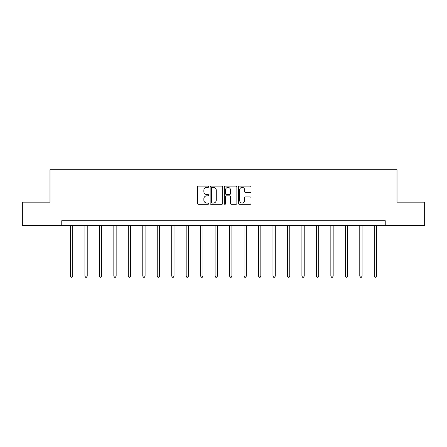 <?xml version="1.0" encoding="UTF-8"?>
<svg xmlns="http://www.w3.org/2000/svg" width="447" height="447" viewBox="0 0 447 447"><rect width="100%" height="100%" fill="white"/><g stroke="black" fill="none" stroke-linecap="round" stroke-linejoin="round"><path stroke-width="0.67" d="M208.66 186.74A0.637 0.637 0 0 0 208.023 186.103L198.351 186.103A0.911 0.911 0 0 0 197.445 187.014L197.445 203.396A0.911 0.911 0 0 0 198.351 204.307L208.023 204.307A0.637 0.637 0 0 0 208.66 203.67A0.637 0.637 0 0 0 208.023 203.033L206.771 203.033A2.911 2.911 0 0 1 203.86 200.122L203.86 198.753A2.911 2.911 0 0 1 206.771 195.842L208.023 195.842A0.637 0.637 0 0 0 208.66 195.205A0.637 0.637 0 0 0 208.023 194.568L206.771 194.568A2.911 2.911 0 0 1 203.86 191.657L203.86 190.288A2.911 2.911 0 0 1 206.771 187.377L208.023 187.377A0.637 0.637 0 0 0 208.66 186.74M250.102 192.517A0.911 0.911 0 0 0 251.013 191.612L251.013 187.014A0.911 0.911 0 0 0 250.102 186.103L239.363 186.103A0.911 0.911 0 0 0 238.452 187.014L238.452 203.396A0.911 0.911 0 0 0 239.363 204.307L250.102 204.307A0.911 0.911 0 0 0 251.013 203.396L251.013 197.848A0.911 0.911 0 0 0 250.102 196.937L245.504 196.937A0.911 0.911 0 0 0 244.598 197.848L244.598 200.597A2.436 2.436 0 0 1 242.162 203.033A2.436 2.436 0 0 1 239.726 200.597L239.726 189.813A2.436 2.436 0 0 1 242.162 187.377A2.436 2.436 0 0 1 244.598 189.813L244.598 191.612A0.911 0.911 0 0 0 245.504 192.517L250.102 192.517M61.764 225.344L22.35 225.344L22.35 202.161L49.986 202.161L49.986 169.704L397.014 169.704L397.014 202.161L424.65 202.161L424.65 225.344L385.236 225.344L385.236 220.706L61.764 220.706L61.764 225.344L385.236 225.344M222.701 187.014A0.911 0.911 0 0 0 221.796 186.103L211.051 186.103A0.911 0.911 0 0 0 210.14 187.014L210.14 203.396A0.911 0.911 0 0 0 211.051 204.307L221.796 204.307A0.911 0.911 0 0 0 222.701 203.396L222.701 187.014M225.204 186.103L235.949 186.103A0.911 0.911 0 0 1 236.86 187.014L236.86 203.396A0.911 0.911 0 0 1 235.949 204.307L231.35 204.307A0.911 0.911 0 0 1 230.44 203.396L230.44 196.753A0.911 0.911 0 0 0 229.529 195.842L226.484 195.842A0.911 0.911 0 0 0 225.573 196.753L225.573 203.67A0.637 0.637 0 0 1 224.936 204.307A0.637 0.637 0 0 1 224.299 203.67L224.299 187.014A0.911 0.911 0 0 1 225.204 186.103M212.051 187.377A0.637 0.637 0 0 0 211.414 188.014L211.414 202.396A0.637 0.637 0 0 0 212.051 203.033L213.375 203.033A2.911 2.911 0 0 0 216.287 200.122L216.287 190.288A2.911 2.911 0 0 0 213.375 187.377L212.051 187.377M230.44 189.858A2.436 2.436 0 0 0 228.004 187.422A2.436 2.436 0 0 0 225.573 189.858L225.573 193.657A0.911 0.911 0 0 0 226.484 194.568L229.529 194.568A0.911 0.911 0 0 0 230.44 193.657L230.44 189.858M70.436 225.344L70.436 276.09L72.755 276.09L72.755 225.344M72.755 276.09L72.056 277.296L71.129 277.296L70.436 276.09M84.902 225.344L84.902 276.09L87.221 276.09L87.221 225.344M87.221 276.09L86.522 277.296L85.6 277.296L84.902 276.09M99.368 225.344L99.368 276.09L101.687 276.09L101.687 225.344M101.687 276.09L100.994 277.296L100.067 277.296L99.368 276.09M113.834 225.344L113.834 276.09L116.153 276.09L116.153 225.344M116.153 276.09L115.46 277.296L114.533 277.296L113.834 276.09M128.306 225.344L128.306 276.09L130.625 276.09L130.625 225.344M130.625 276.09L129.926 277.296L128.999 277.296L128.306 276.09M142.772 225.344L142.772 276.09L145.091 276.09L145.091 225.344M145.091 276.09L144.392 277.296L143.465 277.296L142.772 276.09M157.238 225.344L157.238 276.09L159.557 276.09L159.557 225.344M159.557 276.09L158.864 277.296L157.936 277.296L157.238 276.09M171.704 225.344L171.704 276.09L174.023 276.09L174.023 225.344M174.023 276.09L173.33 277.296L172.402 277.296L171.704 276.09M186.175 225.344L186.175 276.09L188.489 276.09L188.489 225.344M188.489 276.09L187.796 277.296L186.868 277.296L186.175 276.09M200.642 225.344L200.642 276.09L202.96 276.09L202.96 225.344M202.96 276.09L202.262 277.296L201.334 277.296L200.642 276.09M215.108 225.344L215.108 276.09L217.426 276.09L217.426 225.344M217.426 276.09L216.728 277.296L215.8 277.296L215.108 276.09M229.574 225.344L229.574 276.09L231.892 276.09L231.892 225.344M231.892 276.09L231.2 277.296L230.272 277.296L229.574 276.09M244.04 225.344L244.04 276.09L246.358 276.09L246.358 225.344M246.358 276.09L245.666 277.296L244.738 277.296L244.04 276.09M258.511 225.344L258.511 276.09L260.825 276.09L260.825 225.344M260.825 276.09L260.132 277.296L259.204 277.296L258.511 276.09M272.977 225.344L272.977 276.09L275.296 276.09L275.296 225.344M275.296 276.09L274.598 277.296L273.67 277.296L272.977 276.09M287.443 225.344L287.443 276.09L289.762 276.09L289.762 225.344M289.762 276.09L289.064 277.296L288.136 277.296L287.443 276.09M301.909 225.344L301.909 276.09L304.228 276.09L304.228 225.344M304.228 276.09L303.535 277.296L302.608 277.296L301.909 276.09M316.375 225.344L316.375 276.09L318.694 276.09L318.694 225.344M318.694 276.09L318.001 277.296L317.074 277.296L316.375 276.09M330.847 225.344L330.847 276.09L333.166 276.09L333.166 225.344M333.166 276.09L332.467 277.296L331.54 277.296L330.847 276.09M345.313 225.344L345.313 276.09L347.632 276.09L347.632 225.344M347.632 276.09L346.933 277.296L346.006 277.296L345.313 276.09M359.779 225.344L359.779 276.09L362.098 276.09L362.098 225.344M362.098 276.09L361.399 277.296L360.478 277.296L359.779 276.09M374.245 225.344L374.245 276.09L376.564 276.09L376.564 225.344M376.564 276.09L375.871 277.296L374.944 277.296L374.245 276.09"/></g></svg>
